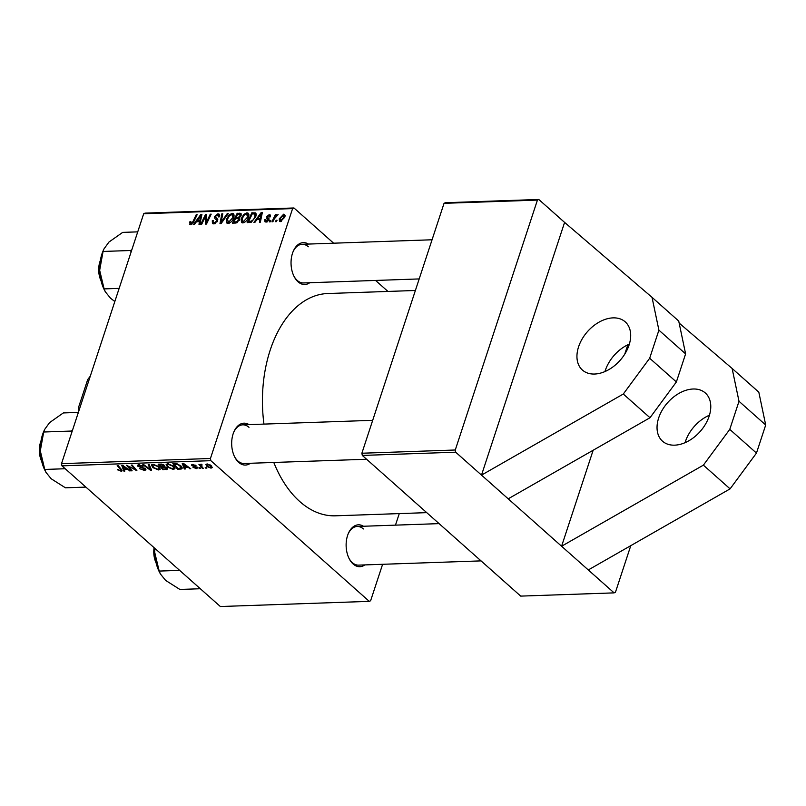 <?xml version="1.0" encoding="UTF-8"?>
<svg xmlns="http://www.w3.org/2000/svg" width="806" height="806" viewBox="0 0 806 806"><rect width="100%" height="100%" fill="white"/><g stroke="black" fill="none" stroke-linecap="round" stroke-linejoin="round"><path stroke-width="1.21" d="M674.672 445.164A32.23 21.732 -48.4 0 0 705.522 424.147A32.23 21.732 -48.4 0 0 705.31 392.975A32.23 21.732 -48.4 0 0 693.14 389.006A32.23 21.732 -48.4 0 0 662.29 410.012A32.23 21.732 -48.4 0 0 662.502 441.184A32.23 21.732 -48.4 0 0 674.672 445.164M594.586 374.034A32.23 21.732 -48.4 0 0 625.436 353.018A32.23 21.732 -48.4 0 0 625.214 321.846A32.23 21.732 -48.4 0 0 613.044 317.876A32.23 21.732 -48.4 0 0 582.194 338.893A32.23 21.732 -48.4 0 0 582.406 370.055A32.23 21.732 -48.4 0 0 594.586 374.034M364.826 564.915A20.956 13.017 -92 0 1 353.149 564.009A20.956 13.017 -92 0 1 349.27 558.87A20.956 13.017 -92 0 1 348.394 533.36A20.956 13.017 -92 0 1 363.486 526.258M349.018 558.367A19.344 12.019 88 0 0 352.353 562.648A19.344 12.019 88 0 0 358.559 565.127L481.041 560.885M250.384 463.279A20.956 13.017 -92 0 1 238.707 462.372A20.956 13.017 -92 0 1 234.828 457.234A20.956 13.017 -92 0 1 233.941 431.724A20.956 13.017 -92 0 1 249.044 424.621M234.576 456.73A19.344 12.019 88 0 0 237.911 461.012A19.344 12.019 88 0 0 244.117 463.49L366.599 459.249M309.746 282.725A20.956 13.017 -92 0 1 298.069 281.818A20.956 13.017 -92 0 1 294.19 276.68A20.956 13.017 -92 0 1 293.303 251.17A20.956 13.017 -92 0 1 308.406 244.067M293.938 276.186A19.344 12.019 88 0 0 297.273 280.458A19.344 12.019 88 0 0 303.479 282.946L419.191 278.926M426.727 512.646L335.467 515.81A111.208 69.104 -92 0 1 299.761 501.534A111.208 69.104 -92 0 1 273.788 462.463M263.955 424.097A111.208 69.104 -92 0 1 327.76 293.525L415.392 290.482M444.046 203.324L445.396 202.719L538.781 199.475L537.431 200.09L444.046 203.324L361.874 453.234L455.269 450L455.692 452.196L561.591 546.236L703.386 465.153L729.773 429.366L739.001 401.287L732.12 368.463L679.146 323.065M627.834 344.767L624.751 354.136M593.156 450.242L561.591 546.236L614.101 592.873L615.452 592.259L630.776 545.662M399.272 513.593L395.474 525.149M382.608 564.301L370.619 600.742L369.269 601.357L220.35 606.525L61.951 465.848L61.518 463.651L210.437 458.493L210.86 460.679L369.269 601.357M167.033 467.802L167.648 469.072L162.883 469.737L158.147 464.155L161.744 464.125L164.364 465.334L164.666 466.724L167.033 467.802L166.429 469.616M181.985 467.349L181.461 468.961L177.572 469.233L172.837 463.641L176.242 463.601L180.665 465.727C182.307 467.137 182.569 468.215 181.461 468.961L182.126 468.377M192.312 464.468L191.919 465.667L192.553 464.458L196.019 465.606L193.077 464.961L192.735 465.546L197.561 467.399L196.714 468.639L192.987 467.349L196.19 468.135L196.694 467.48L191.919 465.667L191.506 464.871M196.19 468.135L196.876 466.936M193.239 464.478L192.735 465.546M197.561 467.399L197.944 468.175M199.959 467.631L200.634 468.427L199.011 467.661L199.959 467.631M201.722 464.266L201.943 466.714L203.293 468.336L202.356 468.367L198.911 464.306L200.543 465.112L201.016 464.155L202.145 464.921L201.097 465.082L201.389 464.196M200.855 464.175L200.543 465.112L201.016 464.155M121.182 471.258L117.515 469.596L120.507 470.613L120.547 469.525L117.192 465.576L118.119 465.546L121.595 469.636L122.169 470.845L121.182 471.258L121.676 469.737M120.507 470.613L120.809 468.709M124.255 469.505L124.87 471.057L123.872 471.087L121.746 465.415L122.875 465.374L130.31 470.865L127.388 469.404L124.255 469.505L124.477 468.83M210.86 460.679L61.951 465.848M211.112 465.556L212.25 467.561L211.041 468.145L207.051 466.614L205.822 464.498L207.071 463.954L211.112 465.556M206.155 467.42L206.83 468.215L205.208 467.45L206.155 467.42M149.201 464.468L151.568 470.13L150.39 470.17L142.813 464.689L143.74 464.649L150.238 469.354L148.203 464.498L149.201 464.468M145.423 468.729L145.997 469.838L144.476 470.452L139.639 468.669L143.811 469.797L144.566 468.81L137.927 466.311L137.363 465.264L138.743 464.75L143.125 466.261L139.438 465.405L138.803 466.241L145.423 468.729M145.161 468.508L144.858 469.404L144.758 468.226M139.639 464.79L138.803 466.241M129.292 467.399L132.154 470.805L131.227 470.835L126.502 465.253L135.287 469.827L131.227 465.092L132.164 465.052L136.889 470.644L128.104 466.07L129.292 467.399M184.715 467.409L185.33 468.961L184.332 468.991L182.206 463.319L183.335 463.279L190.77 468.77L187.848 467.309L184.715 467.409L184.937 466.734M166.167 464.387L167.749 463.742L173.572 466.1L174.973 468.659L173.34 469.455L167.618 467.168L166.117 464.508M151.478 464.901L153.069 464.256L158.893 466.614L160.293 469.173L158.661 469.958L152.928 467.671L151.427 465.012M256.872 219.665L254.908 222.375L253.91 222.416L261.245 212.441L262.363 212.401L260.348 222.194L259.421 222.224L260.006 219.554L256.872 219.665M241.135 213.781L240.621 213.318L241.105 215.504L239.1 217.942L239.543 219.887L235.997 223.03L232.46 223.161L237.186 213.278L240.923 213.509M190.629 224.733L189.531 222.627L189.914 221.731L190.871 221.569L191.062 223.584L192.876 221.69L196.231 214.698L197.158 214.668L193.692 221.912L190.629 224.733L189.662 224.461M191.697 224.421L190.599 223.443L191.888 224.31M204.643 218.194L201.722 224.219L200.795 224.259L205.54 214.376L206.507 214.346L206.286 222.597L210.265 214.215L211.192 214.174L206.467 224.058L205.5 224.088L205.691 215.857L204.643 218.194M213.006 221.982L214.366 222.778L216.703 221.066L216.743 220.219L214.9 218.628L214.567 216.512L217.902 213.822L219.222 214.195L219.464 216.794L218.517 216.925L217.489 214.97L215.504 216.421L217.65 220.945L213.933 223.927L212.431 223.524L212.29 220.693L213.247 220.542L213.006 221.982L214.769 223.796M217.63 221.005L215.172 218.859M219.615 216.32L217.489 214.97M215.565 217.288L217.771 219.272M228.229 213.59L221.136 223.554L219.967 223.594L221.852 213.812L222.778 213.781L221.166 222.164L227.242 213.62L228.229 213.59M233.841 217.59C232.823 220.713 230.919 222.658 228.108 223.433L226.788 223.02L226.476 219.292L229.116 214.9L232.229 213.328L233.559 213.741L233.841 217.59M292.598 208.583L143.69 213.741L145.04 213.127L293.958 207.968L292.598 208.583L210.437 458.493M143.69 213.741L61.518 463.651M284.81 217.106L280.498 221.62L279.47 221.297L279.249 218.849L283.652 214.195L284.629 214.487L284.81 217.106M196.412 221.761L194.448 224.471L193.45 224.511L200.785 214.537L201.903 214.497L199.888 224.29L198.961 224.32L199.545 221.65L196.412 221.761M248.52 217.086C247.513 220.209 245.598 222.154 242.797 222.93L241.478 222.506L241.155 218.779L243.795 214.386L246.908 212.814L248.238 213.237L248.52 217.086M256.016 213.54L255.159 212.784L255.824 216.613L251.26 222.275L247.15 222.647L251.875 212.764L255.653 213.056M268.922 220.209L266.534 216.794L269.133 214.698L270.282 215.011L270.504 216.794L269.547 216.955L268.791 215.585L267.511 216.602L269.013 219.967L266.161 222.113L264.962 221.781L264.811 219.635L265.768 219.474L266.494 221.217L268.066 220.078L266.806 218.355M266.927 221.993L265.839 221.025L267.239 221.882M270.524 216.743L268.791 215.585M267.411 217.177L268.972 218.688M270.876 220.441L270.201 221.852L269.285 221.882L269.939 220.471L270.876 220.441M277.073 220.219L276.398 221.63L275.481 221.67L276.136 220.26L277.073 220.219M274.272 218.879L272.861 221.761L271.934 221.791L275.37 214.608L276.297 214.567L275.581 216.058L278.13 214.638L274.272 218.879M293.958 207.968L333.624 243.19M375.566 280.438L387.938 291.429M455.692 452.196L362.307 455.43L520.706 596.108L614.101 592.873M537.431 200.09L455.269 450M538.781 199.475L564.593 222.396L481.504 475.117L623.3 394.023L649.676 358.237L658.905 330.158L652.024 297.333L564.593 222.396M362.307 455.43L361.874 453.234M248.983 427.321A19.344 12.019 88 0 0 242.777 424.833A19.344 12.019 88 0 0 233.73 432.238M308.345 246.767A19.344 12.019 88 0 0 302.139 244.289A19.344 12.019 88 0 0 293.092 251.694M363.425 528.958A19.344 12.019 88 0 0 357.219 526.469A19.344 12.019 88 0 0 348.172 533.874M280.004 219.524L279.249 218.849M285.072 215.454L283.652 214.195M283.319 215.081L280.196 218.708L280.8 220.723L283.893 217.126L283.319 215.081L285.022 216.31M284.578 217.741L283.893 217.126M281.506 221.358L280.276 220.562L281.274 221.449M227.201 219.937L226.476 219.292M229.76 215.474L229.116 214.9M234.203 215.081L232.229 213.328M229.589 215.625L227.373 219.303L228.551 222.285L232.954 217.519L231.816 214.477L229.589 215.625M234.193 216.068L231.816 214.477M233.649 218.134L232.954 217.519M229.458 223.091L227.645 221.993L229.055 223.252M222.637 214.517L221.852 213.812M221.751 222.688L221.166 222.164M227.836 214.144L227.242 213.62M213.016 221.338L212.29 220.693M215.303 223.605L214.366 222.778M217.348 221.65L216.703 221.066M217.801 219.393L214.567 216.512M219.726 215.444L217.902 213.822M206.497 215.232L205.54 214.376M206.91 223.141L206.286 222.597M208.129 220.582L207.474 219.998M210.91 214.779L210.265 214.215M206.487 219.363L205.52 218.507M206.497 216.572L205.691 215.857M191.606 224.471L189.531 222.627M190.559 222.305L189.914 221.731M196.866 215.273L196.231 214.698M201.722 215.373L200.785 214.537M200.291 222.315L199.545 221.65M199.465 217.63L197.289 220.592L199.797 220.501L200.865 215.605L199.465 217.63M198.518 221.68L197.289 220.592M201.55 216.21L200.865 215.605M200.533 221.156L199.797 220.501M238.415 214.366L237.186 213.278M237.558 214.396L236.087 217.479L239.211 216.965L240.168 215.575L239.14 214.346L237.558 214.396M237.317 218.577L236.087 217.479M241.125 215.434L239.14 214.346M240.833 216.169L240.168 215.575M239.805 217.489L239.211 216.965M235.533 218.638L233.941 221.972L236.581 221.831L238.636 219.897L238.566 218.789L235.533 218.638M235.171 223.061L233.941 221.972M239.301 220.481L238.636 219.897M237.427 222.577L236.581 221.831M241.891 219.434L241.155 218.779M244.45 214.96L243.795 214.386M248.883 214.567L246.908 212.814M244.268 215.121L242.062 218.799L243.241 221.771L247.644 217.005L246.505 213.963L244.268 215.121M248.883 215.555L246.505 213.963M248.329 217.62L247.644 217.005M244.147 222.577L242.334 221.489L243.744 222.738M262.182 213.278L261.245 212.441M260.751 220.219L260.006 219.554M259.935 215.534L257.749 218.497L260.257 218.406L261.325 213.499L259.935 215.534M258.978 219.585L257.749 218.497M262.01 214.114L261.325 213.499M260.993 219.061L260.257 218.406M253.104 213.862L251.875 212.764M252.248 213.892L248.631 221.459L249.81 221.418C252.328 221.086 254.031 219.474 254.928 216.582L254.686 213.973L252.248 213.892M249.86 222.557L248.631 221.459M256.157 215.232L254.686 213.973M255.613 217.187L254.928 216.582M250.898 222.396L249.81 221.418M265.597 220.512L264.761 219.766M265.587 220.33L264.811 219.635M268.69 220.643L268.066 220.078M269.103 219.081L266.534 216.794M270.645 216.038L269.133 214.698M270.594 221.046L269.939 220.471M276.78 220.834L276.136 220.26M276.005 215.172L275.37 214.608M211.696 466.15L211.041 468.145M207.293 465.888L207.051 466.614M207.757 463.984L206.87 464.81L207.162 463.954M210.386 464.991L210.185 465.586L207.595 464.458L207.898 466.523L210.487 467.641L211.575 466.009M210.487 467.641L210.185 465.586M206.175 467.44L205.913 468.246M150.913 468.578L150.39 470.17M150.682 468.014L150.238 469.354M144.778 469.555L144.476 470.452M143.952 467.812L143.78 468.336M140.506 466.926L140.325 467.48M138.431 464.77L137.927 466.311M142.602 465.868L142.41 466.473M142.461 465.777L142.269 466.352M131.489 470.019L131.227 470.835M135.539 469.042L135.287 469.827M134.249 467.53L133.977 468.357M136.204 469.827L135.922 470.674M130.673 467.057L130.512 467.561M124.336 469.707L123.872 471.087M129.575 470.321L129.383 470.895M127.57 468.85L127.388 469.404M123.399 467.158L124.033 468.85L126.532 468.76L122.865 466.009L123.399 467.158M123.036 465.495L122.865 466.009M126.713 468.215L126.532 468.76M118.19 469.515L117.998 470.1M202.628 467.54L202.356 468.367M199.979 467.661L199.717 468.457M195.364 465.143L195.183 465.707M197.208 467.127L196.714 468.639M184.796 467.601L184.332 468.991M190.035 468.226L189.843 468.8M188.04 466.755L187.848 467.309M183.869 465.062L184.493 466.745L186.992 466.664L183.325 463.913L183.869 465.062M183.496 463.4L183.325 463.913M187.173 466.12L186.992 466.664M180.453 468.336L180.191 469.142M177.844 468.417L177.572 469.233M174.318 464.266L177.945 468.548L180.977 467.893L179.708 465.727L176.917 464.276L174.318 464.266L174.539 463.581M177.088 463.762L176.917 464.276M179.899 465.122L179.708 465.727M173.673 468.457L173.34 469.455M167.85 466.442L167.618 467.168M167.275 465.072L168.565 467.158L172.686 468.8L173.804 468.236L172.595 466.08L168.454 464.397L167.275 465.072L167.708 463.752L167.316 464.921M168.645 463.793L168.454 464.397M172.786 465.475L172.595 466.08M163.155 468.921L162.883 469.737M159.638 464.77L161.109 466.513L163.84 466.18L163.477 465.394L159.638 464.77L159.86 464.095M161.412 464.085L161.21 464.719M163.668 464.82L163.84 466.18M161.663 467.168L163.265 469.052L165.855 468.931L166.096 467.823L161.663 467.168L161.885 466.493M164.233 465.223L163.608 467.097M166.278 467.279L165.855 468.931M158.984 468.961L158.661 469.958M153.17 466.956L152.928 467.671M152.586 465.586L153.875 467.671L157.996 469.314L159.125 468.739L157.905 466.583L153.765 464.901L152.586 465.586L153.019 464.256L152.636 465.435M153.966 464.296L153.765 464.901M158.107 465.979L157.905 466.583M508.203 498.823L649.999 417.74L676.375 381.953L685.604 353.874L678.723 321.04L652.024 297.333M629.375 344.061A32.23 21.732 -48.4 0 0 604.953 371.556M658.905 330.158L685.604 353.874M623.3 394.023L649.999 417.74M649.676 358.237L676.375 381.953M588.289 569.953L730.085 488.869L756.471 453.083L765.7 425.004L739.001 401.287M765.7 425.004L758.819 392.169L732.12 368.463M756.471 453.083L729.773 429.366M730.085 488.869L703.386 465.153M709.461 415.191A32.23 21.732 -48.4 0 0 685.05 442.685M156.102 562.91A17.732 11.022 -92 0 1 154.097 547.677M154.289 547.858A19.344 12.019 88 0 0 156.011 562.517M200.331 588.743L179.879 589.448L165.613 580.401L160.394 573.953L159.195 571.081L154.742 552.503L154.833 548.342M179.647 570.376L159.195 571.081M154.792 548.302A32.442 20.16 88 0 0 154.742 552.503A32.442 20.16 -92 0 0 159.608 572.441L160.313 573.801M101.022 280.72A17.732 11.022 -92 0 1 99.934 261.618A17.732 11.022 -92 0 1 100.327 260.529M100.256 260.922A19.344 12.019 88 0 0 100.931 280.327M137.725 231.866L122.693 232.38L108.951 242.052L103.914 249.024L103.067 251.452L130.542 250.505L131.136 251.925M131.852 249.749L130.542 250.505M119.147 288.377L104.115 288.901L99.662 270.312L103.067 251.452M114.825 301.525L110.533 298.22L105.304 291.762L104.115 288.901M103.853 249.165L103.158 250.767A32.442 20.16 88 0 0 99.662 270.312A32.442 20.16 88 0 0 104.528 290.261L105.233 291.611M41.66 461.274A17.732 11.022 -92 0 1 40.572 442.172A17.732 11.022 -92 0 1 40.965 441.073M40.894 441.476A19.344 12.019 88 0 0 41.569 460.881M78.363 412.41L63.331 412.934L49.589 422.606L44.552 429.578L43.705 432.006L71.18 431.059L71.774 432.479M72.49 430.303L71.18 431.059M65.205 468.739L44.753 469.445L40.3 450.866L43.705 432.006M85.889 487.106L65.437 487.811L51.171 478.764L45.942 472.316L44.753 469.445M44.552 429.578L43.796 431.321A32.442 20.16 88 0 0 40.3 450.866A32.442 20.16 88 0 0 45.166 470.805L45.861 472.165M78.394 412.319A41.902 26.044 -92 0 1 78.474 407.614L87.713 379.535L90.292 376.16M78.474 407.614L78.645 410.899A43.514 27.041 88 0 0 78.645 411.554M223.181 220.683L222.567 220.139M193.521 222.265L192.876 221.69M201.037 218.708L200.291 218.043M241.266 214.819L239.442 213.197M239.684 219.292L237.589 217.429M236.763 222.889L235.664 221.912M261.497 216.613L260.751 215.948M256.207 214.587L254.071 212.693M268.982 218.698L267.955 217.791M150.178 466.815L149.715 468.205M142.068 467.268L141.876 467.843M124.829 466.825L124.648 467.379M185.289 464.73L185.108 465.284M175.869 463.571L175.658 464.216M216.381 219.756L217.66 220.894M238.566 218.789L239.604 219.706M267.773 219.081L268.952 220.129M267.673 217.57L269.013 218.758M138.531 465.717L138.844 464.75M121.031 470.382L121.363 469.364M196.906 467.873L197.158 467.097M192.563 465.173L192.795 464.447M180.977 467.893L181.431 466.503M173.804 468.236L174.277 466.805M166.489 468.588L166.802 467.621M159.125 468.739L159.588 467.309M439.099 523.628L357.219 526.469M432.056 239.775L302.139 244.289M242.777 424.833L372.694 420.329"/></g></svg>
